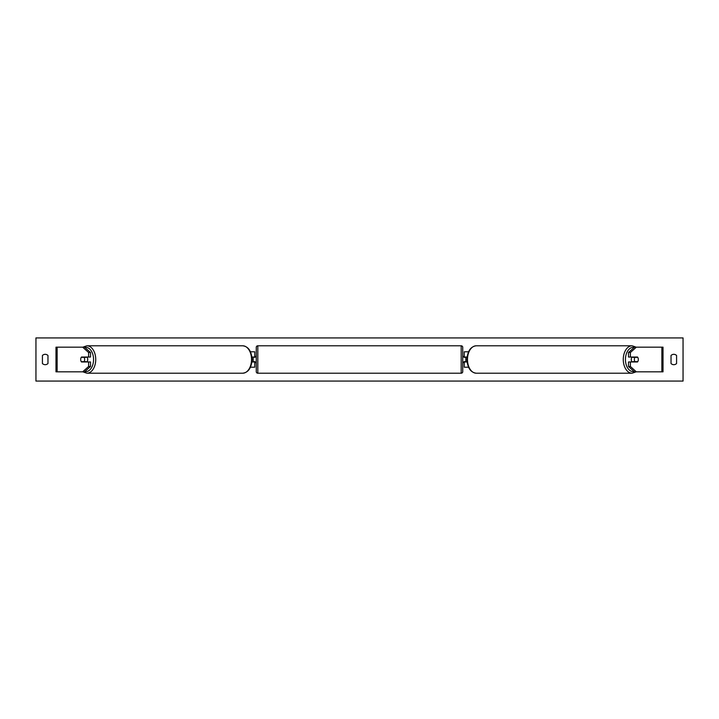 <?xml version="1.0" encoding="UTF-8"?>
<svg xmlns="http://www.w3.org/2000/svg" width="719" height="719" viewBox="0 0 719 719"><rect width="100%" height="100%" fill="white"/><g stroke="black" fill="none" stroke-linecap="round" stroke-linejoin="round"><path stroke-width="1.08" d="M250.491 367.202L254.733 367.202L254.733 361.963L251.929 361.963M254.733 357.343L254.733 351.798L250.491 351.798M253.187 357.037L255.038 357.343L255.038 356.417L256.27 356.417M253.187 357.343L253.187 361.963M251.929 357.037L254.733 357.037M90.504 352.508L88.617 352.508L82.667 347.178L84.563 347.178L90.504 352.508L90.504 357.037L81.481 357.037A3.083 1.977 -90 0 0 80.69 359.5A3.083 1.977 -90 0 0 81.481 361.963L88.617 361.963L88.617 366.492L90.504 366.492L90.504 361.963L88.617 361.963M90.504 366.492L84.563 371.822L55.983 371.822L55.983 347.178L82.667 347.178M88.617 357.037L88.617 352.508M82.667 371.822L88.617 366.492M630.383 357.037L630.383 352.508L636.333 347.178L634.437 347.178L628.496 352.508L628.496 357.037L637.519 357.037A3.083 1.977 -90 0 1 638.31 359.5A3.083 1.977 -90 0 1 637.519 361.963L630.383 361.963L630.383 366.492L628.496 366.492L628.496 361.963L630.383 361.963M628.496 366.492L634.437 371.822L663.017 371.822L663.017 347.178L636.333 347.178M628.496 352.508L630.383 352.508M636.333 371.822L630.383 366.492M468.509 367.202L464.267 367.202L464.267 361.963L467.071 361.963M464.267 357.343L464.267 351.798L468.509 351.798M465.813 357.037L465.813 361.963M467.071 357.037L464.267 357.037M257.815 345.785L257.815 373.215A1.537 1.537 0 0 1 256.27 371.669L256.27 347.331A1.537 1.537 0 0 1 257.815 345.785L461.185 345.785A1.537 1.537 0 0 1 462.73 347.331L462.73 371.669A1.537 1.537 0 0 1 461.185 373.215L461.185 345.785M257.815 373.215L461.185 373.215M256.27 362.583L255.038 362.583L255.038 361.657L253.187 361.657M465.813 357.343L463.962 357.343L463.962 356.417L462.73 356.417L462.73 362.583L463.962 362.583L463.962 361.657L465.813 361.657M462.73 371.669L462.73 362.583M462.73 356.417L462.73 347.331M84.087 361.657L81.256 361.657A3.083 1.977 90 0 1 80.69 359.5A3.083 1.977 90 0 1 81.256 357.343L84.087 357.343A3.083 1.977 90 0 1 84.653 359.5A3.083 1.977 90 0 1 84.087 361.657L86.208 361.657A3.083 1.977 90 0 1 85.983 361.963M86.927 357.037A3.083 1.977 90 0 1 87.718 359.5A3.083 1.977 90 0 1 86.927 361.963M85.983 357.037A3.083 1.977 90 0 1 86.208 357.343L84.087 357.343M676.579 363.508A3.856 3.856 0 0 1 671.034 363.508L671.034 355.492A3.856 3.856 0 0 1 676.579 355.492L676.579 363.508M45.198 364.686A3.856 3.856 0 0 0 47.966 363.508L47.966 355.492A3.856 3.856 0 0 0 42.421 355.492L42.421 363.508A3.856 3.856 0 0 0 45.198 364.686M35.95 381.07L35.95 337.93L683.05 337.93L683.05 381.07L35.95 381.07M638.31 359.5A3.083 1.977 90 0 0 637.744 357.343L634.913 357.343A3.083 1.977 90 0 0 634.347 359.5A3.083 1.977 90 0 0 634.913 361.657L637.744 361.657A3.083 1.977 90 0 0 638.31 359.5M632.073 357.037A3.083 1.977 90 0 0 631.282 359.5A3.083 1.977 90 0 0 632.073 361.963M634.913 357.343L632.792 357.343A3.083 1.977 90 0 1 633.017 357.037M634.913 361.657L632.792 361.657A3.083 1.977 90 0 0 633.017 361.963M57.134 371.822L57.134 347.178M661.866 371.822L661.866 347.178M84.824 371.588A12.169 7.828 -90 0 0 93.56 359.5A12.169 7.828 -90 0 0 84.824 347.412M95.735 359.5A13.715 8.817 90 0 1 86.918 373.215L242.716 373.215A13.715 8.817 -90 0 0 251.524 359.5A13.715 8.817 -90 0 0 242.716 345.785L86.918 345.785A13.715 8.817 90 0 1 95.735 359.5M634.176 371.588A12.169 7.828 -90 0 1 625.44 359.5A12.169 7.828 -90 0 1 634.176 347.412M636.225 347.178L632.082 345.785A13.715 8.817 90 0 0 623.265 359.5A13.715 8.817 90 0 0 632.082 373.215L476.284 373.215A13.715 8.817 -90 0 1 467.476 359.5A13.715 8.817 -90 0 1 476.284 345.785C470.657 346.495 467.53 351.07 466.919 359.5C467.53 367.93 470.657 372.505 476.284 373.215M82.775 371.822L86.918 373.215M242.716 345.785C248.343 346.495 251.47 351.07 252.081 359.5C251.47 367.93 248.343 372.505 242.716 373.215M82.775 347.178L86.918 345.785M632.082 345.785L476.284 345.785M636.225 371.822L632.082 373.215"/></g></svg>
